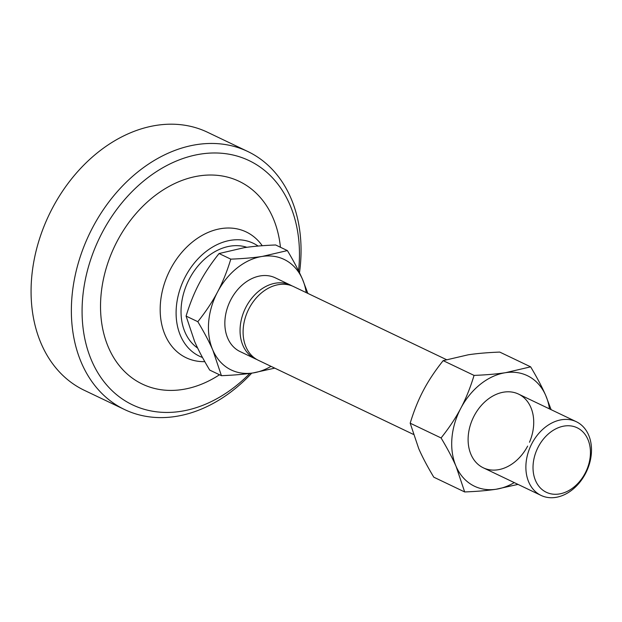 <?xml version="1.0" encoding="UTF-8"?>
<svg xmlns="http://www.w3.org/2000/svg" width="622" height="622" viewBox="0 0 622 622"><rect width="100%" height="100%" fill="white"/><g stroke="black" fill="none" stroke-linecap="round" stroke-linejoin="round"><path stroke-width="0.93" d="M204.801 361.654A69.703 52.365 -64.5 0 1 170.545 269.007A69.703 52.365 -64.5 0 1 262.235 245.721M202.484 357.471A62.55 46.992 -64.5 0 1 185.41 276.526A62.55 46.992 -64.5 0 1 258.107 246.055M197.664 348.087A56.4 42.374 -64.5 0 1 189.43 278.804A56.4 42.374 -64.5 0 1 246.848 247.299M585.115 473.272A35.742 26.855 115.5 0 0 578.39 428.418A35.742 26.855 115.5 0 0 538.341 446.767A35.742 26.855 115.5 0 0 545.066 491.621A35.742 26.855 115.5 0 0 585.115 473.272M585.419 473.707A40.85 30.688 115.5 0 0 576.306 421.708A40.85 30.688 115.5 0 0 531.958 443.416A40.85 30.688 115.5 0 0 541.07 495.423A40.85 30.688 115.5 0 0 585.419 473.707M256.793 359.485A40.85 30.688 -64.5 0 1 255.245 358.808L240.045 351.547A40.85 30.688 -64.5 0 1 230.925 299.54A40.85 30.688 -64.5 0 1 275.274 277.832L290.474 285.094A40.85 30.688 -64.5 0 1 291.975 285.879M255.245 358.808A40.85 30.688 -64.5 0 1 246.133 306.809A40.85 30.688 -64.5 0 1 275.989 283.103A40.85 30.688 -64.5 0 1 290.474 285.094M446.417 359.625L293.514 286.548A40.85 30.688 115.5 0 0 279.029 284.557A40.85 30.688 115.5 0 0 249.173 308.263A40.85 30.688 115.5 0 0 258.285 360.262L413.303 434.35M287.38 250.58L262.344 256.412C253.628 257.749 243.109 258.659 230.793 259.141L219.068 253.535L244.104 247.696C252.82 246.366 263.331 245.457 275.655 244.975L287.38 250.58C293.794 261.287 298.817 270.803 302.44 279.13A61.275 46.036 115.5 0 0 262.344 256.412A61.275 46.036 115.5 0 0 217.56 291.967C212.491 301.639 205.913 311.552 197.812 321.691L186.087 316.085C189.796 303.847 194.204 292.9 199.32 283.251C204.389 273.579 210.975 263.674 219.068 253.535M307.867 293.413L302.44 279.13A61.275 46.036 115.5 0 1 306.234 292.628M230.793 259.141C227.092 271.379 222.684 282.318 217.56 291.967A61.275 46.036 115.5 0 0 212.88 350.24L221.416 375.68L209.692 370.074C203.277 359.368 198.255 349.852 194.632 341.525L186.087 316.085M197.812 321.691C204.234 332.397 209.256 341.913 212.88 350.24A61.275 46.036 115.5 0 0 252.967 372.959L274.753 368.138M221.416 375.68C233.74 375.198 244.252 374.296 252.967 372.959A61.275 46.036 115.5 0 0 270.998 366.342M527.643 446.098A40.85 30.688 -64.5 0 1 481.871 467.068A40.85 30.688 -64.5 0 1 474.189 415.807A40.85 30.688 -64.5 0 1 518.53 394.091A40.85 30.688 -64.5 0 1 529.485 442.242M551.131 409.673L545.696 395.398C542.073 387.071 537.05 377.554 530.636 366.84L505.6 372.679C496.885 374.009 486.373 374.918 474.05 375.4C470.349 387.638 465.94 398.585 460.824 408.234C455.747 417.906 449.17 427.812 441.076 437.95C447.49 448.656 452.513 458.181 456.136 466.508L464.673 491.948C476.996 491.466 487.508 490.556 496.232 489.226L518.009 484.398M464.673 491.948L433.791 477.183C427.376 466.477 422.354 456.96 418.73 448.633L410.186 423.193C413.894 410.955 418.303 400.008 423.419 390.359C428.488 380.687 435.073 370.782 443.167 360.643L468.203 354.804C476.918 353.475 487.438 352.565 499.754 352.083L530.636 366.84M474.05 375.4L443.167 360.643M441.076 437.95L410.186 423.193M514.254 482.602A61.275 46.036 -64.5 0 1 496.232 489.226A61.275 46.036 -64.5 0 1 456.136 466.508A61.275 46.036 -64.5 0 1 460.824 408.234A61.275 46.036 -64.5 0 1 505.6 372.679A61.275 46.036 -64.5 0 1 545.696 395.398A61.275 46.036 -64.5 0 1 549.49 408.887M247.859 151.535L207.569 132.276A142.974 107.412 115.5 0 0 52.357 208.269A142.974 107.412 115.5 0 0 79.266 387.677A142.974 107.412 115.5 0 0 84.258 390.282L124.548 409.533A142.974 107.412 -64.5 0 1 119.556 406.936A142.974 107.412 -64.5 0 1 92.647 227.528A142.974 107.412 -64.5 0 1 247.859 151.535A142.974 107.412 -64.5 0 1 252.843 154.139A142.974 107.412 -64.5 0 1 299.501 272.755M219.488 374.763A112.341 84.398 -64.5 0 1 118.258 364.313A112.341 84.398 -64.5 0 1 117.255 241.064A112.341 84.398 -64.5 0 1 213.323 175.07A112.341 84.398 -64.5 0 1 280.429 247.261M298.552 270.819A135.316 101.658 115.5 0 0 253.838 163.088A135.316 101.658 115.5 0 0 102.218 232.55A135.316 101.658 115.5 0 0 127.689 402.341A135.316 101.658 115.5 0 0 249.857 373.402M251.723 373.146A142.974 107.412 -64.5 0 1 124.548 409.533M541.07 495.423L483.302 467.806M576.306 421.708L518.53 394.091"/></g></svg>
